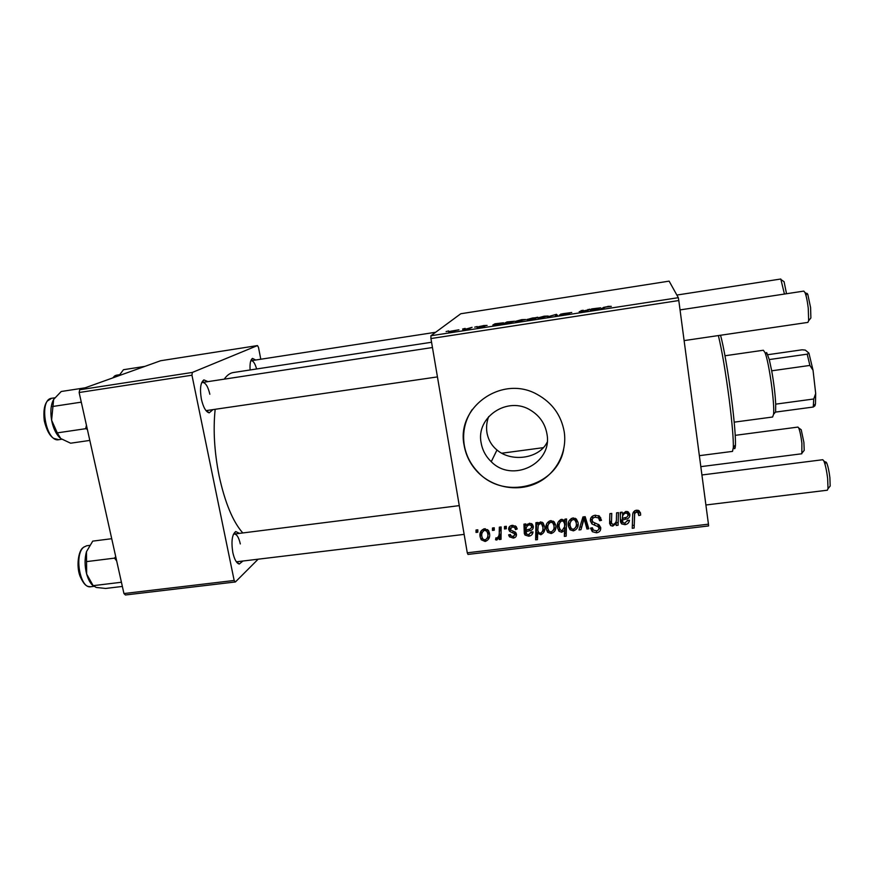 <?xml version="1.0" encoding="UTF-8"?>
<svg xmlns="http://www.w3.org/2000/svg" width="874" height="874" viewBox="0 0 874 874"><rect width="100%" height="100%" fill="white"/><g stroke="black" fill="none" stroke-linecap="round" stroke-linejoin="round"><path stroke-width="1.31" d="M547.146 442.233C539.411 458.555 511.672 462.652 496.978 450.001C491.603 445.576 488.26 439.797 486.949 432.663C486.108 427.2 486.687 421.836 488.697 416.57M546.949 433.952C552.871 463.581 512.208 483.377 491.254 461.691C485.802 456.479 482.437 450.208 481.148 442.889C475.598 416.974 508.002 395.452 530.933 410.43C539.815 416.002 545.147 423.846 546.949 433.952M464.138 445.39C465.908 455.474 470.354 464.302 477.455 471.851C492.204 487.342 516.665 492.248 536.079 483.431C555.514 474.68 567.477 453.06 564.222 431.811C561.25 415.248 552.259 402.794 537.248 394.447C502.015 374.312 455.9 407.36 464.138 445.39M472.2 409.556C464.935 420.394 462.291 432.28 464.269 445.183C466.039 455.256 470.474 464.072 477.575 471.621C502.932 500.518 556.377 487.594 563.599 449.837M212.513 410.004L209.192 412.834C205.914 411.96 203.303 407.382 201.37 399.101C199.676 388.81 200.517 382.397 203.893 379.895L207.957 381.632M206.013 410.627L437.437 376.902M242.546 561.337L239.268 564.036C236.559 563.337 234.407 559.502 232.823 552.543C231.097 541.41 232.069 534.407 235.718 531.556L239.487 533.369M236.351 561.818L464.149 534.385M431.559 342.247L233.38 372.521C230.015 373.034 226.967 375.252 224.225 379.163M215.135 409.611C213.059 429.789 214.359 451.749 219.035 475.478C224.891 502.484 232.812 521.636 242.786 532.954M708.585 525.94L467.983 554.422L467.273 552.805L708.443 524.182L708.585 525.94M483.322 325.576L487.113 325.412L480.46 326.341L484.819 326.286L477.062 327.389L483.049 326.548L478.635 326.636L483.344 325.718M494.979 323.795L503.5 322.801L495.11 324.505L501.796 323.588L496.476 324.767L492.816 325.019L494.979 323.795M515.409 321.359L521.778 319.644L525.7 319.513L515.431 321.523M607.845 306.381L611.308 306.359L605.507 307.113L600.908 309.112L603.65 307.375L607.867 306.566M535.533 317.765L537.739 317.207L533.468 319.502L526.836 319.611L532.648 317.972L535.533 317.765L535.62 318.344M547.539 316.88L556.421 314.323L557.514 315.35L555.635 315.634L554.935 314.738L547.539 316.88M560.66 314.127L571.749 312.499L562.627 313.744L569.564 313.526L564.309 314.771L559.349 315.022L567.696 313.821L560.671 314.214M446.111 331.563L448.668 330.94L446.111 331.563M678.803 300.536L430.937 338.555L430.915 335.747L460.795 313.744L669.123 281.133L678.322 297.684L678.803 300.536L708.443 524.182M430.915 335.747L678.322 297.684M537.881 317.896L544.152 316.202L548.206 316.038L537.903 318.027M591.632 308.904L600.711 307.823L592.452 309.516L599.444 308.544L594.276 309.702L590.223 310.019L591.632 308.904M586.76 310.204L589.83 309.178L587.262 310.762L579.178 311.734L583.1 310.215L581.079 311.439L586.76 310.204L586.847 310.827M506.996 321.949L514.502 321.25L504.156 324.003L502.299 324.298L506.996 321.949L507.084 322.539M448.679 331.628L458.926 329.793L448.723 331.869M462.63 329.017L465.165 328.395L462.63 329.017M468.715 328.307L472.091 327.324L468.344 329.072L462.838 329.902L468.715 328.307L468.803 328.864M474.735 327.149L477.259 326.526L474.735 327.149M504.506 526.519L506.297 526.301L506.308 528.737L504.484 528.967L504.506 526.519M492.466 527.994L494.247 527.776L494.269 530.212L492.444 530.431L492.466 527.994M517.233 528.956L515.507 529.622L514.699 527.656L512.448 526.891L510.394 529.043L510.94 530.059L515.715 532.506L516.468 534.167C516.621 536.396 515.551 537.696 513.278 538.078L509.487 536.844L508.602 534.888L510.361 534.451L510.962 535.817L513.114 536.549L514.72 534.648L514.382 533.686L509.881 531.49L508.624 529.393C508.581 527.033 509.804 525.689 512.284 525.35L516.173 526.563L517.233 528.956M537.75 522.466L537.707 524.203L540.482 521.909L543.06 522.881L544.6 526.487C545.376 530.354 544.12 533.118 540.82 534.768L537.663 533.096L537.477 539.608L535.653 539.826L535.926 522.685L537.75 522.466M595.161 515.234L599.498 516.163L601.509 520.314L599.695 520.751L598.471 517.911L595.336 517.233C593.26 517.484 592.201 518.577 592.179 520.511L592.987 522.029L599.171 524.946L600.733 527.699C600.919 530.627 599.498 532.321 596.45 532.79L592.343 531.709L590.518 528.125L592.321 527.732L593.424 530.07L596.221 530.802C598.013 530.616 598.909 529.688 598.909 528.027L597.991 526.596L591.96 523.985L590.365 520.893C590.223 517.681 591.829 515.791 595.161 515.234M572.896 517.954L576.316 518.97L577.998 522.324C578.806 526.596 577.277 529.436 573.41 530.857L570.045 529.786L568.373 526.235C567.641 522.139 569.149 519.375 572.896 517.954M616.585 512.841L618.464 512.612L618.082 525.263L616.203 525.493L616.268 523.373L612.761 526.126L610.697 525.591L609.604 523.45L609.877 513.661L611.756 513.431L611.472 523.187L613.122 524.509C615.58 523.471 616.673 521.538 616.41 518.719L616.585 512.841M640.566 513.53L640.631 515.103L638.785 515.562L637.911 512.525L636.523 512.219C634.961 512.798 634.295 513.967 634.546 515.726L634.131 528.06L632.252 528.289L632.667 515.529C632.492 512.721 633.726 510.951 636.359 510.197L639.102 510.755L640.566 513.53M430.937 338.555L467.273 552.805M622.168 512.164L622.583 513.683L626.013 511.465L628.406 512.055L629.848 514.644C629.881 517.375 628.417 518.894 625.456 519.2L622.386 520.019L623.009 522.707L624.954 523.089L627.587 520.292L629.477 520.292C629.083 522.794 627.598 524.247 625.019 524.662L621.654 523.919L620.464 521.909L620.256 512.393L622.168 512.164M564.943 519.145L566.56 518.948L566.188 536.177L564.353 536.396L564.506 530.387L561.742 532.255L559.032 531.283L557.492 527.732C556.727 523.81 558.038 521.013 561.436 519.353L563.872 520.106L564.877 521.428L564.943 519.145M582.936 516.949L585.176 516.676L588.803 528.781L586.957 528.999L584.094 518.752L580.959 529.72L578.992 529.961L582.936 516.949M550.598 520.675L554.149 521.822L555.689 525.034C556.509 529.283 555.001 532.113 551.166 533.522L547.67 532.332L546.141 528.923C545.398 524.848 546.884 522.095 550.598 520.675M525.809 523.919L526.235 525.416L529.535 523.242L532.321 524.203L533.315 526.377C533.391 529.054 532.004 530.551 529.131 530.857L526.148 531.654L526.585 534.101L528.694 534.669L531.217 531.927L533.053 531.927C532.714 534.396 531.294 535.817 528.781 536.221L525.045 535.074L524.313 533.511L523.952 524.149L525.809 523.919M484.414 528.759L488.337 530.365L489.451 533.074C490.303 537.27 488.861 540.066 485.114 541.465L481.235 539.771L480.132 536.909C479.356 532.878 480.776 530.157 484.414 528.759M499.338 527.153L501.152 526.935L501.031 539.324L499.229 539.542L499.262 536.986L496.825 540.056L495.547 539.761L495.94 537.783L496.902 538.056C498.77 536.68 499.546 534.702 499.229 532.124L499.338 527.153M476.035 530.005L477.805 529.786L477.838 532.211L476.024 532.43L476.035 530.005M79.141 392.513L79.698 389.771L192.335 372.444L191.952 375.208L79.141 392.513L123.944 593.544L234.166 580.467L235.401 581.964L257.863 559.48M235.401 581.964L125.397 594.986L123.944 593.544M192.335 372.444L257.459 345.58L258.486 347.371L260.791 359.236M257.459 345.58L160.608 360.743L79.698 389.771M191.952 375.208L234.166 580.467M250.106 369.975C249.724 363.464 250.532 359.618 252.542 358.406L255.7 360.022M209.847 394.25C208.045 386.614 205.641 382.681 202.604 382.441L201.555 382.932M240.317 543.934C238.842 537.477 236.843 534.178 234.308 534.025L233.358 534.418M256.628 368.97C255.055 363.518 253.274 360.765 251.264 360.7L250.772 360.886M640.511 513.191L640.631 515.103M640.314 512.47L638.686 512.863M638.654 512.317L638.752 514.043M638.599 511.377L638.228 510.329M636.436 510.197L636.523 512.219M634.786 510.7L634.131 528.06M634.032 525.285L632.339 525.482M629.641 513.781L627.947 515.736M622.474 517.266L622.386 520.019M622.375 517.31L622.332 518.806M628.264 520.292L627.434 521.046M624.997 523.078L625.019 524.662M622.354 521.592L620.474 519.189L620.464 521.909M620.704 513.846L620.769 512.328M620.704 512.339L620.704 514.01M627.947 512.798L627.816 511.705M622.692 513.541L622.474 518.435L624.724 517.714C626.756 517.583 627.849 516.632 627.991 514.873L627.182 513.431L625.653 513.093C623.282 514.01 622.222 515.791 622.474 518.435M625.631 511.53L625.653 513.093M627.936 512.197L627.991 514.873M618.41 512.623L618.082 525.263M618.104 522.51L616.279 522.739M616.225 520.784L616.268 523.373M612.805 524.531L612.761 526.126M611.483 523.231L609.702 520.718L609.604 523.45M609.702 520.718L609.648 519.495M611.734 513.431L611.439 521.45M566.254 533.402L564.822 533.577L564.353 536.396M564.822 533.577L564.975 527.623L564.506 530.387M564.975 527.623L564.233 528.464M562.026 530.66L561.742 532.255M559.524 528.475L558.016 524.979L557.492 527.732M558.016 524.979L557.885 522.772M565.281 519.101L564.877 521.428M564.91 524.946L564.997 520.729M560.463 519.637L559.721 522.903M564.615 526.683L564.593 523.832L563.511 521.439L561.818 520.871C559.524 522.335 558.694 524.542 559.305 527.481L560.409 530.037L562.102 530.66L564.615 526.683L565.085 523.941M562.102 519.331L561.818 520.871M565.063 521.112L564.593 523.832M578.14 524.05L575.584 527.535M573.639 529.229L573.41 530.857M570.394 526.956L568.81 523.493L568.373 526.235M568.81 523.493L568.679 521.756M571.378 518.424L570.525 522.149M576.305 523.941L576.337 518.992M573.257 529.316C575.857 528.005 576.84 525.809 576.195 522.739L574.972 520.085L573.115 519.495C570.602 520.838 569.63 523.023 570.198 526.028L571.388 528.683L573.257 529.316M576.567 520.019L576.195 522.739M573.355 517.911L573.115 519.495M588.005 526.148L587.241 526.235L586.957 528.999M587.241 526.235L584.564 516.753M584.313 516.785L584.094 518.752M584.225 516.796L580.959 529.72M581.297 526.956L579.844 527.131M600.788 517.823L599.881 518.042L599.695 520.751M599.881 518.042L599.63 520.194M599.804 517.495L599.313 516.031M599.029 515.835L598.854 518.304M595.5 515.201L595.336 517.233M592.9 515.9L592.419 517.812M600.656 527.35L598.69 529.415M596.603 530.747L596.45 532.79M592.605 528.945L591.654 527.885M599.029 526.312L598.909 528.027M598.155 524.28L597.991 526.596M592.506 521.472L590.649 518.326M590.595 518.446L590.365 520.893M555.831 527.317L553.264 530.321M551.505 531.873L551.166 533.522M548.064 529.316L546.763 526.17L546.141 528.923M546.763 526.17L546.643 523.897M549.342 521.024L548.468 524.291M554.007 527.164L554.302 521.975M551.002 531.993C553.581 530.693 554.542 528.508 553.898 525.438L552.772 522.892L550.828 522.204C548.337 523.559 547.375 525.722 547.954 528.715L549.058 531.261L551.002 531.993M554.455 522.718L553.898 525.438M551.166 520.631L550.828 522.204M544.721 529.065L542.251 531.774M541.246 532.976L540.82 534.768M538.078 531.425L537.663 533.096M537.554 536.844L536.363 536.986L535.653 539.826M536.363 536.986L536.592 522.608M540.525 521.909L540.132 523.515L538.275 525.274L538.941 522.608L538.395 524.804M542.874 529.065L543.267 523.111M538.275 525.274L537.805 530.365L538.755 532.561L540.471 533.26C542.59 531.884 543.388 529.83 542.841 527.077L541.672 524.105L540.132 523.515M543.497 524.334L542.841 527.077M542.131 522.204L541.672 524.105M543.42 523.832L542.776 526.563M533.337 526.53L531.403 527.743M526.651 529.884L526.148 531.654M532.627 531.927L530.933 533.085M529.229 534.571L528.781 536.221M526.093 532.528L525.11 530.726L524.313 533.511M525.11 530.726L525.045 528.464L524.247 531.217M525.045 528.464L525.296 523.985M524.913 524.029L524.411 525.744M531.796 525.569L532.288 524.171M527.503 524.105L527.044 526.224M529.218 524.848C526.924 525.744 525.919 527.492 526.214 530.092L528.388 529.393C530.365 529.262 531.403 528.333 531.512 526.596L530.955 525.405L529.218 524.848L529.666 523.231M532.19 524.083L531.512 526.596M516.414 526.858L515.507 529.622M512.962 525.307L512.448 526.891M511.345 525.536L511.301 526.301M516.479 534.232L514.72 535.172M513.825 536.352L513.278 538.078M515.19 533.184L515.594 532.386M515.474 532.266L514.72 534.648M514.961 531.895L514.382 533.686M510.547 529.524L509.881 531.49M509.367 531.01L510.285 528.257L509.553 526.651L508.624 529.393M489.484 536.68L487.037 538.471M485.824 539.662L485.114 541.465M481.814 535.959L481.29 534.123L480.132 536.909M481.29 534.123L481.29 530.638M483.868 528.857L483.049 531.184M487.747 536.199L488.861 531.195M484.939 539.946C487.452 538.657 488.369 536.505 487.703 533.479L486.84 531.239L484.655 530.278C482.229 531.6 481.312 533.741 481.902 536.702L482.732 538.908L484.939 539.946M488.719 530.922L487.703 533.479M485.288 528.726L484.655 530.278M493.428 527.874L492.444 530.431M501.053 536.625L500.223 536.723L499.229 539.542M500.223 536.723L500.267 534.189L499.262 536.986M500.267 534.189L498.169 537.16M497.667 537.718L496.825 540.056M496.214 537.936L495.547 539.761M499.065 534.517L500.289 527.044M505.38 526.421L504.484 528.967M477.128 529.863L476.024 532.43M556.596 315.481L556.421 314.323M542.011 317.601L546.348 316.344L540.056 317.382L542.033 317.754M536.21 318.027L536.123 317.459M533.216 319.534L533.129 318.977M534.812 318.77L534.713 318.114L532.648 317.972M534.178 319.108L534.713 318.114M530.715 319.48L534.08 318.475M532.67 318.114L529.054 319.076L530.693 319.349M603.486 308.391L603.366 307.528M591.949 310.019L591.807 309.035M596.833 308.227L592.801 309.309L596.833 308.227M588.071 310.27L587.951 309.472M581.33 311.253L581.221 310.499M519.429 321.075L523.854 319.808L517.55 320.867L519.451 321.228M508.744 322.724L512.699 321.512L507.291 322.43L508.766 322.867M495.088 324.516L495.001 323.948M499.906 323.162L495.591 324.287L499.906 323.162M452.415 331.399L457.113 330.099L450.722 331.202L452.437 331.541M720.515 335.255C723.497 345.394 728.37 373.264 731.669 399.549C734.389 421.508 735.646 436.629 735.449 444.899C735.274 448.985 734.63 449.771 733.526 447.248M699.364 455.671L732.521 451.388L733.341 447.488C733.505 438.923 732.172 423.202 729.331 400.325C725.595 371.811 721.935 350.223 718.373 335.572M85.139 387.816L61.224 391.497L53.631 399.44C50.856 404.618 50.179 411.534 51.599 420.197L53.631 399.44M81.511 403.122L80.889 402.215L52.462 406.519M86.439 425.277L85.663 428.697L57.28 432.87L51.599 420.197C53.161 428.063 55.914 433.919 59.847 437.776M85.663 428.697L87.334 429.298M89.814 440.42L70.63 443.205L60.776 438.562L57.28 432.87M111.719 538.701L92.742 541.126L86.471 551.702C84.549 558.606 84.614 566.068 86.657 574.076L86.471 551.702M115.718 556.629L114.538 558.125L86.559 561.621M114.538 558.125L116.668 560.922M121.224 581.363L121.027 582.303L93.168 585.667L86.657 574.076C88.23 579.582 90.426 583.526 93.234 585.897M122.36 586.443L105.634 588.453L96.282 587.459L93.168 585.667M144.942 366.37L123.463 369.724L119.203 375.438M806.09 295.947C806.32 293.041 806.899 292.561 807.827 294.494L810.591 307.593L810.886 317.972L809.87 319.218M684.113 340.609L807.893 322.397L808.647 320.714L808.264 308.249C807.39 301.071 806.287 295.827 804.965 292.517L803.807 291.108L680.038 309.909M783.235 281.122L784.087 281.723L786.524 293.74M784.437 294.057L780.788 279.014L676.858 295.051M825.111 464.673C825.242 461.712 825.777 461.166 826.717 463.034C828.017 466.17 829.065 471.031 829.885 477.619L830.18 486.042L829.251 487.168M705.897 504.986L827.339 490.216L828.017 488.675L827.656 478.559C826.662 470.638 825.406 464.793 823.865 461.035L822.773 459.724L701.92 474.975M800.398 429.167L801.218 429.735L803.894 442.419L804.211 450.372L803.588 451.137M700.817 466.65L801.829 453.77L801.895 443.184C800.988 436.071 799.929 431.002 798.705 427.965L797.962 427.08L735.231 435.339M734.193 422.153L772.616 417.018L773.534 414.396C774.965 404.684 768.967 361.465 764.947 352.506L763.352 350.245L724.983 355.762M766.651 352.539L769.273 359.564L771.698 370.805C773.861 383.009 775.194 394.13 775.708 404.149L775.599 412.091L813.257 407.033L813.738 398.992L815.693 393.508L815.453 403.821L814.95 405.787L813.257 407.033M769.273 359.564L807.194 354.167L808.92 353.118L813.039 370.259L815.693 393.508M767.776 354.713L802.081 349.797L805.325 350.103L808.92 353.118M775.708 404.149L813.738 398.992M813.039 370.259L809.892 365.43L807.194 354.167M771.698 370.805L809.892 365.43M634.437 513.049L634.546 515.726M625.445 517.539L625.456 519.2M565.128 521.559L564.648 524.28M585.307 519.615L585.012 522.335M583.57 519.2L583.253 521.909M594.746 522.925L594.56 525.219M529.611 529.076L529.131 530.857M525.252 525.383L524.455 528.115M513.267 531.152L512.732 532.79M500.234 529.36L499.229 532.124M534.768 318.802L534.669 318.158M591.501 310.062L591.392 309.32M494.531 325.03L494.411 324.265M51.861 398.249L51.675 398.271C38.38 399.363 45.819 442.801 58.744 439.688L61.748 439.251M83.478 547.255L86.701 545.769L83.696 547.2C73.886 554.455 80.146 589.229 90.765 586.727L93.605 586.388M115.095 375.689L116.515 375.186L113.194 377.754M491.254 461.691L496.978 450.001M206.668 410.802L209.192 412.834M236.898 561.971L239.268 564.036M250.947 360.798L252.542 358.406M233.85 534.145L235.718 531.556M202.123 382.583L203.893 379.895M637.911 512.525L637.791 510.219M621.654 523.919L621.654 521.177M627.182 513.431L627.15 511.498M610.697 525.591L610.784 522.838M559.032 531.283L559.546 528.541M563.511 521.439L563.763 520.008M570.045 529.786L570.449 527.131M574.972 520.085L575.223 518.271M598.471 517.911L598.635 515.638M592.343 531.709L592.583 528.923M598.264 526.782L598.428 524.433M591.96 523.985L592.201 521.254M547.67 532.332L548.216 529.841M552.772 522.892L553.144 521.101M538.209 533.785L538.57 532.342M541.607 524.039L542.066 522.171M525.045 535.074L525.842 532.277M530.955 525.405L531.458 523.57M514.699 527.656L515.278 525.842M509.487 536.844L510.263 534.473M514.305 533.599L514.862 531.84M481.235 539.771L482.109 537.608M486.84 531.239L487.517 529.568M527.273 319.316L527.361 319.862M534.353 318.354L534.451 318.966M603.65 307.375L603.77 308.205M735.449 444.899L733.341 447.488M54.734 397.812L51.632 398.282L47.36 401.035C44.29 404.826 43.263 411.414 44.279 420.787C46.497 429.975 49.643 435.842 53.696 438.377L58.744 439.688M86.701 545.769L89.541 545.409M90.765 586.727C87.673 586.465 84.876 587.011 79.927 575.944C76.082 565.423 78.627 550.893 82.822 547.845M112.801 377.896L114.549 376.038M116.515 375.186L119.629 374.706M807.827 294.494L804.965 292.517M202.604 382.441L432.455 347.524M810.886 317.972L808.647 320.714M784.087 281.723L781.564 279.942M435.645 332.262L251.264 360.7M830.18 486.042L828.017 488.675M459.265 505.62L234.308 534.025M826.717 463.034L823.865 461.035M804.211 450.372L802.288 452.732M801.218 429.735L798.705 427.965M543.3 447.663L501.731 453.224M767.656 354.396L764.947 352.506M775.631 411.851L773.534 414.396M815.453 403.821L813.377 406.355"/></g></svg>
